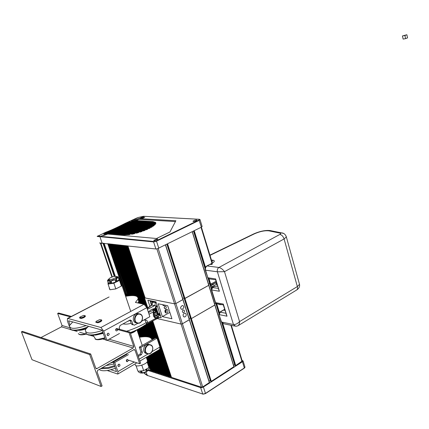 <?xml version="1.0" encoding="UTF-8"?>
<svg xmlns="http://www.w3.org/2000/svg" width="429" height="429" viewBox="0 0 429 429"><rect width="100%" height="100%" fill="white"/><g stroke="black" fill="none" stroke-linecap="round" stroke-linejoin="round"><path stroke-width="0.64" d="M184.143 310.205C184.76 311.282 184.518 312.065 183.43 312.559L182.738 312.317C182.121 311.245 182.357 310.457 183.446 309.969L184.143 310.205M164.232 307.979L164.538 306.59M165.926 306.44C166.532 307.486 166.296 308.242 165.224 308.719L164.538 308.483C163.932 307.437 164.162 306.681 165.24 306.204L165.926 306.44M183.784 307.754L182.218 309.4C181.054 309.325 180.534 308.574 180.657 307.153L182.218 305.507C183.381 305.582 183.902 306.327 183.784 307.754M162.848 305.148L163.288 304.831M164.977 305.175L164.023 305.652L162.575 304.687M185.698 313.465C186.631 315.079 186.277 316.259 184.631 316.999L183.612 316.656C182.679 315.047 183.027 313.867 184.674 313.116L185.698 313.465M165.235 312.51C166.361 311.674 166.591 310.644 165.932 309.422M167.46 309.604C168.382 311.175 168.034 312.317 166.409 313.031L165.406 312.693C164.484 311.127 164.827 309.985 166.452 309.266L167.46 309.604M126.652 294.128L127.279 295.999M126.721 294.122L127.333 294.246L126.523 294.171L109.77 243.919M127.418 295.978L127.837 295.913M125.794 296.262L125.987 295.527L126.362 295.661M149.877 306.295L147.866 300.225L155.958 301.86L161.186 317.782L158.918 317.262M157.84 313.283L158.226 313.068M167.696 305.732L171.932 318.763L162.36 316.602L158.156 303.78L167.696 305.732M162.36 316.602L169.868 312.409M183.006 299.485L175.89 303.523L174.571 303.834L181.092 324.077L157.245 318.565L181.092 324.077L182.405 323.772L189.323 319.787L182.995 299.571M156.869 248.906L174.571 303.834L145.131 297.946L174.571 303.834L175.89 303.523L183.022 299.528L165.562 244.911M114.414 244.428L131.43 295.061L131.027 295.157L132.057 295.184L131.43 295.061L131.601 295.565M115.98 244.6L133.022 295.377L132.615 295.474L133.655 295.501L133.087 295.576M108.242 243.752L124.968 293.865L125.777 293.935L125.166 293.817L125.842 295.806M132.137 295.377L132.615 295.474L132.121 295.372L115.047 244.498M117.557 244.777L134.62 295.694L135.253 295.822L134.626 295.72M119.139 244.948L136.224 296.015L136.867 296.144L136.261 296.123M119.788 245.018L136.926 296.31L137.436 296.434L136.931 296.332M120.737 245.125L137.843 296.337L138.487 296.466L137.436 296.434L137.843 296.337L140.219 303.442M138.556 296.621L121.375 245.195L138.546 296.637L139.06 296.761L138.572 296.659L140.878 303.582L138.551 296.654M122.34 245.297L139.468 296.659L140.122 296.788L139.06 296.761L139.468 296.659L141.843 303.786M140.176 296.959L122.984 245.372L140.176 296.959L140.691 297.082L140.203 296.986L142.514 303.925L140.181 296.981M123.718 245.452L143.243 304.081M123.949 245.474L141.103 296.986L141.763 297.115L141.103 296.986L143.484 304.129M124.614 245.549L141.817 297.286L142.337 297.41L141.843 297.313L144.16 304.279M125.574 245.656L142.75 297.313L143.415 297.447L142.337 297.41L142.75 297.313L145.334 305.094M143.479 297.597L126.228 245.726L143.468 297.619L143.988 297.742L143.495 297.64L146.632 307.084M127.209 245.833L144.407 297.64L145.072 297.774L143.988 297.742L144.407 297.64L147.801 307.866M189.103 318.608L190.353 317.889L189.103 318.608M183.966 297.839L182.706 298.536L183.966 297.839M190.605 318.543L191.35 318.613L214.961 304.971L208.832 285.258M166.94 244.224L190.637 318.656L191.35 318.613L214.945 304.928M167.583 243.908L184.953 298.504L184.518 298.605L208.751 285.317L184.953 298.504L211.309 381.349L233.982 366.629L214.929 305.019M208.853 285.178L192.299 231.665M215.723 303.201L214.639 303.93L215.798 303.265L216.071 304.011L217.063 303.802L216.784 303.963L219.38 312.409M208.076 278.373L209.69 283.617L208.564 284.239L209.738 283.596L211.261 288.712M216.039 303.898L216.709 303.721M208.21 278.491L211.309 288.54M209.068 278.898L210.709 284.234L210.285 284.336L216.055 281.274L210.709 284.234L211.063 285.387M108.853 243.817L125.831 294.106L126.319 294.219L125.853 294.128L126.528 296.123L125.836 294.122M109.545 243.892L127.145 296.021M127.392 294.412L110.376 243.983L127.392 294.412L127.88 294.53L127.413 294.439L127.906 295.903L127.397 294.433M111.309 244.09L128.282 294.433L128.898 294.557L127.88 294.53L128.282 294.433L128.738 295.79M111.931 244.155L128.957 294.728L129.451 294.846L128.979 294.75L129.306 295.726M112.859 244.257L129.853 294.744L130.475 294.868L129.451 294.846L129.853 294.744L130.153 295.645M113.487 244.326L130.534 295.039L131.027 295.157L130.555 295.066L130.738 295.608M141.827 297.27L124.598 245.549M132.127 295.34L115.031 244.498M130.539 295.023L113.471 244.326M125.842 294.09L108.843 243.817M209.969 284.186L208.151 278.442M184.202 298.45L166.902 244.24M210.559 381.22L211.309 381.349M184.191 298.536L210.601 381.354M233.596 365.379L234.711 364.666M218.849 313.347L215.798 303.265M234.99 365.428L235.736 365.551L242.229 361.02M148.6 369.98L151.748 370.79M151.823 370.983L153.335 371.305M153.416 371.503L154.933 371.825M155.014 372.023L156.537 372.345M156.617 372.544L158.156 372.871M158.237 373.069L159.781 373.402M159.861 373.6L161.411 373.932M161.513 374.185L154.284 352.611L161.486 374.152L163.058 374.469M163.154 374.721L155.518 351.882L163.127 374.689L164.709 375.005M156.751 351.163L164.784 375.225L166.372 375.547M166.452 375.745L168.045 376.088M168.125 376.292L169.723 376.635M160.108 347.694L169.798 376.855L171.418 377.188M171.498 377.386L201.432 387.189L202.719 386.904L209.475 382.475L189.42 319.712M201.432 387.189L181.092 324.077L182.405 323.772L189.43 319.621M209.068 381.209L210.269 380.432M105.534 232.899L107.143 232.164L112.071 231.66L134.786 233.617L132.229 234.18L110.687 232.298L105.765 232.791L104.081 233.505L109.599 232.797L129.864 234.599L124.448 234.904L108.21 233.44L103.936 233.741M157.432 238.905L153.743 240.283L154.167 240.578L157.861 239.2L157.432 238.905M142.68 217.406L141.082 218.27L143.136 218.136L144.729 217.272L142.68 217.406M107.218 234.298L103.577 235.559L107.218 234.298M194.707 220.259L192.964 221.214C192.986 221.589 193.731 221.573 195.2 221.16L196.943 220.206C196.916 219.83 196.171 219.846 194.707 220.259M99.544 242.98L155.883 248.981L157.228 248.825L201.389 227.166L202.086 226.389M132.722 219.873L137.65 217.616L144.385 216.334M103.271 233.381C103.067 233.639 103.754 233.794 105.336 233.853L156.494 238.513L169.959 231.976L175.879 220.731L138.567 218.57L132.105 220.157L125.268 223.3C117.015 227.52 110.451 230.534 105.577 232.33L97.624 236.24C96.557 236.433 97.324 236.577 99.914 236.674L100.064 236.277L97.812 235.886M175.44 221.562L138.755 219.369L131.435 221.048L131.521 221.316M121.729 225.466L124.061 224.394L129.091 223.82L130.143 223.337L154.681 225.005L155.33 224.308L131.478 222.721L126.437 223.305L124.448 224.217M129.236 222.018L127.681 222.764M133.124 222.276L133.95 221.895L155.85 223.316M127.649 222.667L133.859 221.621L155.877 223.042L155.689 223.756L132.529 222.238L127.483 222.823L125.799 223.53M116.961 227.654L119.278 226.592L124.281 226.035L150.236 227.949L148.927 228.614L122.925 226.662L117.932 227.209L116.221 227.928M114.564 228.754L116.87 227.697L121.857 227.15L147.839 229.129L146.364 229.783L120.495 227.778L115.519 228.314L113.814 229.038M109.738 230.968L112.028 229.917L116.983 229.397L142.112 231.435L140.262 232.062L115.615 230.03L110.666 230.545L108.961 231.263M107.743 231.832L109.588 231.038L114.532 230.529L138.712 232.545L136.594 233.151L113.154 231.161L108.221 231.665L106.521 232.384M128.341 224.48L129.183 224.094L153.721 225.799M129.091 223.82L154.054 225.541L153.132 226.222L127.745 224.437L122.726 225.005L121.01 225.729M112.157 229.858L114.452 228.807L119.428 228.271L145.136 230.293L143.484 230.931L118.061 228.898L113.095 229.429L111.39 230.148M119.353 226.555L121.675 225.488L126.689 224.925L152.322 226.753L151.196 227.424L125.343 225.547L120.335 226.104L118.624 226.828M108.789 233.494L109.69 233.076L128.609 234.765M111.272 232.346L112.162 231.939L133.918 233.821M113.739 231.21L114.623 230.802L137.972 232.765M135.505 221.182L136.32 220.801L153.003 221.847L155.416 222.442M116.2 230.078L117.079 229.671L141.457 231.66M118.651 228.947L119.519 228.55L144.546 230.529M130.738 223.375L131.569 222.994L155.105 224.571M121.091 227.826L121.949 227.429L147.308 229.37M123.514 226.705L124.372 226.314L149.764 228.196M125.933 225.59L126.78 225.198L151.914 227.005M130.143 223.337L125.107 223.911L123.391 224.635M131.435 221.048L136.229 220.533L152.912 221.568L155.663 222.458L134.904 221.144L129.22 221.965M101.389 243.055L102.043 243.136M102.526 243.125L100.579 243.575L101.099 243.039M242.015 360.306L243.098 360.982L242.439 361.744L203.405 387.006L201.936 387.607L200.616 387.623L148.096 370.458M147.914 375.713L143.919 372.865M243.098 360.982L244.991 367.192L244.262 368.189M216.881 283.971L215.685 283.826L216.64 283.183M216.382 282.336L211.964 284.786L214.066 285.119L217.117 284.749M211.964 284.786L211.518 284.829L211.154 286.851L211.535 288.084M216.972 303.721L220.066 304.676L221.884 304.628M212.242 287.462L212.237 286.245L214.511 286.567L217.562 286.202M210.012 255.389L254.322 233.875C259.953 231.408 264.827 230.4 268.951 230.85L280.266 233.188C281.027 233.414 280.882 233.832 279.821 234.459L218.94 267.471L207.089 265.953L209.953 264.42L211.878 264.43L212.366 264.012L210.644 264.049L211.91 263.374C214.709 261.711 215.047 260.66 212.918 260.221L211.433 260.044M209.953 264.42L210.644 264.049M224.946 310.371L223.697 310.167L224.673 309.47M224.667 310.43L224.935 310.323M286.116 236.154L286.352 236.931L284.095 238.948L224.501 271.675C222.817 269.385 220.967 267.98 218.94 267.471C217.514 268.452 217.004 269.889 217.401 271.782L224.501 271.675L239.564 321.589C237.564 323.697 235.532 324.678 233.456 324.549L235.73 326.319L237.843 325.842M279.821 234.459C281.756 234.845 283.183 236.341 284.095 238.948L297.351 286.567L239.564 321.589C239.57 323.718 238.991 325.134 237.827 325.847M225.906 313.508L227.021 316.205L223.316 304.075L215.562 302.643L215.17 302.263L211.347 289.854M223.874 309.915L220.147 312.098L219.257 314.634L227.021 316.205L223.466 305.523L223.316 304.075L223.289 305.003M218.302 288.615L219.396 291.259L215.626 278.914L207.904 277.783L205.25 270.077M215.615 279.912L215.626 278.914L215.798 280.437L219.396 291.259L211.663 289.977L215.562 302.643L216.988 303.721L222.86 304.81M152.086 339.779C151.18 336.888 147.013 336.046 139.581 337.237M117.954 365.937L118.522 364.339M119.771 365.975L118.849 366.575L118.265 366.393L117.895 365.664L118.104 364.773L119.021 364.173L119.611 364.355L119.981 365.084L119.771 365.975M126.335 361.068L126.904 359.658M128.319 360.108L128.309 360.655L127.231 361.711L126.303 360.376L127.381 359.32M113.996 363.969L105.925 365.599M110.071 363.218L113.369 362.173M120.276 358.059L121.284 356.783M146.723 353.576L145.694 353.271C141.999 351.716 143.758 344.294 147.828 344.219L149.539 344.551M146.954 353.646L148.616 353.968C152.703 353.909 154.488 346.498 150.804 344.905L149.094 344.573C145.018 344.653 143.254 352.086 146.954 353.646M147.27 353.383C142.98 351.501 146.766 342.959 150.852 345.27C155.089 347.163 151.373 355.641 147.27 353.383M99.185 369.471C100.826 370.865 104.049 371.128 108.843 370.243L115.514 368.291M137.94 355.41L140.079 354.166L140.921 351.893L139.302 347.12L140.733 347.538L142.353 352.316L141.511 354.595L138.299 356.467M139.875 361.079L159.679 349.442L159.931 347.029L156.987 338.175L140.733 347.538M156.987 338.175L155.539 337.789L139.302 347.12M127.016 354.182L113.326 362.049L114.72 362.516L117.911 371.627L117.777 374.056L107.239 370.517M128.427 354.622L114.72 362.516M110.993 369.75L116.484 371.632L113.326 362.049M141.656 321.23L149.855 316.699L146.852 307.657L144.047 304.252L135.43 302.434L138.02 299.083C138.465 295.726 134.368 294.793 125.729 296.273M138.047 298.992L138.808 301.442L137.977 302.971M116.077 330.786C115.353 329.804 115.562 329.048 116.699 328.523L117.278 328.668C118.002 329.654 117.793 330.41 116.65 330.931L116.077 330.786M107.931 335.623C106.751 334.808 106.826 334.003 108.167 333.194L108.344 333.199C109.524 334.009 109.449 334.818 108.103 335.623L107.931 335.623M85.923 328.936C82.636 330.04 79.971 330.486 77.933 330.271M103.276 333.376L95.833 335.081L94.45 335.049M96.026 321.621L95.817 321.981L97.699 322.458C99.791 321.938 101.121 321.224 101.684 320.318L101.174 319.766M101.705 320.243L101.791 320.624C101.228 321.53 99.898 322.243 97.807 322.764L95.908 322.361M99.576 319.685L101.26 319.884C101.094 320.71 99.909 321.418 97.71 322.002C96.273 322.222 95.764 321.997 96.193 321.316L99.576 319.685M79.778 317.353L79.58 317.696L80.936 318.184C83.135 317.739 84.583 317.026 85.274 316.039L84.797 315.535M85.291 315.98L85.382 316.334C84.685 317.321 83.237 318.034 81.043 318.484L79.671 318.05M83.644 315.401L84.862 315.631C84.577 316.527 83.29 317.229 80.995 317.744L79.933 317.063L83.644 315.401M137.934 323.289L134.197 325.23L132.851 324.292L131.435 323.938L132.513 324.866M136.24 322.924L135.896 322.839C131.682 321.82 132.899 313.749 137.301 313.529L138.69 313.663M139.945 313.953L138.551 313.819C134.148 314.039 132.926 322.131 137.146 323.15L138.481 323.278C142.895 323.08 144.155 315.015 139.945 313.953M140.026 314.318C144.632 315.54 141.935 324.453 137.425 322.865C132.77 321.67 135.521 312.671 140.026 314.318M86.106 325.627C75.188 329.236 69.632 329.231 69.434 325.611L72.748 321.916M102.252 330.491C91.12 334.046 85.489 333.901 85.355 330.046L86.02 328.796L88.572 326.313M119.734 329.365L119.198 327.799L120.072 325.493L129.821 320.168L130.352 320.002L131.714 320.94L132.851 324.292M69.326 326.297L67.391 320.951L67.471 318.447L67.836 318.447L100.906 327.493L103.721 331.086L106.982 340.401L105.598 339.993L102.343 330.7L101.78 329.981L68.683 320.785L69.847 324.769M119.482 333.489L106.982 340.401M71.632 329.971L70.533 329.649L70.297 328.984M131.435 323.938L130.008 320.082M107.18 335.07L107.706 333.354M115.733 330.378L116.221 328.7M67.836 318.447L108.95 297.04M130.416 333.333L135.966 330.26M109.942 289.586L109.304 288.787L109.513 288.331M121.192 284.223L121.922 285.017L121.396 285.88M146.605 368.924L147.597 370.849L146.82 371.541C144.637 372.881 142.734 373.348 141.114 372.946M115.058 278.04C111.449 279.692 109.363 280.014 108.794 279.011L110.097 277.874C113.69 276.238 115.771 275.917 116.339 276.919L115.058 278.04M147.356 360.215L147.549 361.084C147.158 364.398 134.722 367.959 135.301 364.591M127.15 321.627L130.169 320.307M136.545 329.998C135.446 331.365 133.419 332.529 130.47 333.494M120.967 286.272L116.264 288.674M115.342 288.98L110.468 289.693M141.216 370.924L141.683 372.275L140.985 373.096L140.519 371.026M141.457 370.897L142.498 372.946L146.192 371.691L145.796 369.407M149.206 368.929L148.766 367.626L149.206 368.929L147.597 370.849L146.723 370.559L146.241 369.138M138.529 371.192L138.948 372.415L140.985 373.096M148.858 367.573L148.986 368.28M136.068 365.68L137.94 371.251L143.672 370.672L148.986 367.497L147.383 361.534M146.745 362.387L147.136 361.926M147.174 362.13L148.986 367.497M141.377 365.336L142.272 365.036M141.838 365.288L143.672 370.672M136.1 365.883L136.561 365.835M115.658 281.617L116.093 280.394L115.562 278.823L116.597 277.906L118.211 277.386L118.951 279.569M115.562 278.823L116.415 278.968L116.945 280.545L116.522 281.751L111.111 283.515L111.631 282.539L111.095 280.963L111.872 280.287L114.071 279.569L114.924 279.719L115.46 281.295L116.275 281.826L115.846 281.751M110.87 282.094L110.092 282.775L111.111 283.515C109.39 283.751 108.457 283.585 108.306 283.027L107.572 280.839L109.191 280.314L110.333 280.518L110.87 282.094L111.679 282.845M116.49 277.359L118.157 276.877L119.058 279.531M119.037 279.386L119.021 279.778L116.275 281.826M107.7 280.802L107.54 280.325L109.073 279.826M109.888 282.513L108.306 282.995M110.092 282.775L109.556 281.199L110.333 280.518M111.095 280.963L114.924 279.719M116.415 278.968L118.211 277.386L119.021 279.778M107.572 280.839L109.556 281.199M118.157 276.877L116.27 276.528M108.768 279.113L107.54 280.325M118.71 278.512L119.267 278.432L119.493 280.362L113.873 283.21L108.054 284.084L108.001 282.078M119.267 278.432L121.171 284.062L121.412 286.041L115.814 288.91L110.001 289.763L108.054 284.084M115.814 288.91L113.873 283.21M121.412 286.041L119.493 280.362M148.493 312.602L156.076 308.633L155.046 310.028L153.287 310.945L153.453 315.771L155.883 319.079L158.859 317.712L158.891 317.176M153.287 310.945L153.443 311.422L156.36 309.497L155.727 308.183L151.571 309.427L148.273 311.942M156.36 309.497L156.247 309.153M155.748 318.677L158.719 316.666L158.365 316.205L156.96 316.237M152.638 309.373L152.821 309.7L154.537 308.896M152.729 309.411L154.488 308.741L152.729 309.411M154.89 316.194L155.475 317.733L157.186 316.924M155.116 316.87L154.295 317.39M153.593 312.258L155.073 312.124L155.437 311.626M162.806 305.099L163.181 304.81M165.197 312.457L166.103 309.92L165.873 309.454M157.523 314.752L157.287 313.111L157.733 314.114L159.722 313.32M153.196 312.773L155.378 312.189L156.011 311.61L156.81 311.974L155.909 312.821L153.132 313.604M153.223 314.838L156.322 314.001L157.218 313.224L157.572 314.291M156.22 309.749L157.218 313.224M130.191 332.668L131.971 331.944C133.499 331.488 141.613 327.869 146.498 324.072L146.133 322.624C140.605 325.949 134.111 328.812 126.641 331.215M144.964 319.884L146.133 322.624M157.373 306.177L156.21 306.939L155.786 308.204M155.239 308.129L155.807 306.354L157.1 305.341M154.88 305.491L155.4 302.724L154.88 305.491L153.41 306.322M159.888 313.835L157.502 314.811M156.011 311.61L155.738 310.457L155.153 310.757M156.537 310.821L155.738 310.457L155.791 310.14M156.799 306.617L156.397 306.038L154.617 305.512L151.485 305.083M159.1 313.996L159.277 314.505L159.052 314.017M156.188 302.574L150.289 301.373L151.507 305.067L147.099 308.397M153.561 306.242L147.404 309.33M155.196 308.006L155.716 308.183M157.577 314.527L156.247 309.717M156.199 302.601L152.853 302.204C151.651 302.086 151.185 302.976 151.448 304.88L151.389 304.697M115.841 329.091L129.049 332.641L129.998 332.11L140.594 363.186L139.661 363.733L135.022 350.134L134.132 349.512L97.726 370.307L97.104 371.943L102.086 385.891L101.094 386.481L32.003 359.7L21.45 331.832L22.383 331.354L90.691 353.995L95.737 368.12L96.659 368.752L133.162 347.983L107.143 340.31M139.661 363.733L126.743 359.604M129.998 332.11L117.364 328.732M71.37 316.436L58.532 312.998L57.652 313.443L62.039 325.493L61.497 326.855L40.996 337.526M70.479 316.892L57.652 313.443M129.049 332.641L133.746 346.407L133.162 347.983M90.691 353.995L89.672 354.563L21.45 331.832M89.672 354.563L101.094 386.481M404.912 35.505L402.429 35.961L406.858 34.749L404.912 35.505L405.609 38.631L403.126 39.082L402.429 35.961M405.609 38.631L407.55 37.87L406.858 34.749M126.458 295.956L125.922 296.235M165.455 244.959L209.357 382.609M158.188 248.525L202.719 386.904M127.885 245.908L145.136 297.967M114.184 244.401L131.387 295.576M115.75 244.578L132.867 295.565M115.519 244.551L132.647 295.56M138.218 302.627L138.358 303.051M138.363 302.397L138.594 303.099M138.728 301.662L139.253 303.239M120.27 245.072L137.607 296.948M138.39 299.292L139.741 303.341M120.501 245.098L139.977 303.394M121.868 245.249L141.372 303.684M122.104 245.275L141.608 303.737M123.482 245.426L143.007 304.032M125.102 245.602L144.712 304.558M125.338 245.629L145.013 304.783M126.732 245.779L147.442 308.14M126.973 245.806L147.619 308.001M167.171 244.112L210.88 381.44M192.208 231.714L233.88 366.752M215.862 303.319L218.897 313.175M208.548 278.7L211.47 288.186M215.256 302.52L216.178 303.523L219.053 312.821M109.315 243.87L126.941 296.053M110.854 244.037L128.325 295.844M111.079 244.063L128.534 295.817M112.398 244.208L129.735 295.683M112.629 244.235L129.944 295.667M113.953 244.38L131.172 295.581M136.014 296.037L118.908 244.921M135.768 295.962L118.677 244.895M135.274 295.838L118.2 244.846L135.258 295.833M134.395 295.688L117.326 244.75M134.164 295.656L117.09 244.723M133.703 295.613L116.618 244.669L133.687 295.613M124.968 293.865L121.927 284.867M121.841 284.615L108.011 243.726M121.536 284.352L107.786 243.699M115.326 276.303L104.124 243.302M211.969 263.197L201.029 227.343M205.486 267.246L194.235 230.705M205.212 267.878L193.833 230.909M205.1 268.377L193.592 231.027M205.067 268.613L193.5 231.07M221.755 322.785L234.663 364.693M221.906 322.946L235.033 365.562M222.265 323.251L235.317 365.642M222.823 323.589L235.736 365.551M230.915 325.279L241.972 361.518M147.528 361.186L150.735 370.672M137.285 329.654L139.833 337.194M146.579 357.137L151.126 370.586M137.779 329.418L140.374 337.103L137.768 329.424M147.05 356.858L151.845 371.037M138.149 329.236L140.782 337.038M147.41 356.649L152.316 371.192M138.331 329.145L140.985 337.012M147.581 356.547L152.515 371.144M138.513 329.048L141.189 336.985M147.758 356.445L152.708 371.101M141.731 336.915L138.991 328.802L141.742 336.91M148.241 356.161L153.432 371.552M139.371 328.603L142.16 336.862M148.595 355.952L153.909 371.707M139.554 328.501L142.364 336.84M148.772 355.85L154.108 371.664M139.736 328.405L142.573 336.819M148.949 355.743L154.301 371.621M140.224 328.131L143.136 336.77L140.213 328.137M149.431 355.459L155.03 372.072M140.589 327.922L143.559 336.744M149.791 355.25L155.512 372.227M140.771 327.815L143.769 336.727M149.968 355.142L155.706 372.184M140.948 327.708L143.983 336.717M150.15 355.04L155.904 372.141M141.436 327.413L144.557 336.695L141.425 327.418M156.612 372.565L150.622 354.762L156.639 372.597M141.801 327.188L144.991 336.69M150.997 354.542L157.121 372.753M141.978 327.075L145.206 336.69M151.174 354.44L157.32 372.71M142.155 326.962L145.426 336.69M151.351 354.333L157.513 372.667M146.005 336.706L142.632 326.657L146.021 336.706M151.845 354.043L158.253 373.123M143.002 326.415L146.466 336.733M152.209 353.828L158.741 373.284M143.179 326.297L146.686 336.749M152.386 353.727L158.939 373.235M143.356 326.179L146.911 336.765M152.568 353.619L159.138 373.192M143.844 325.847L147.528 336.835L143.833 325.858M153.062 353.33L159.878 373.654M144.208 325.606L147.994 336.91M153.426 353.115L160.366 373.809M144.385 325.482L148.225 336.947M153.609 353.008L160.564 373.766M144.562 325.364L148.455 336.996M153.786 352.901L160.762 373.723M145.056 325.037L149.115 337.162L145.04 325.043M145.431 324.833L149.614 337.323M154.654 352.391L162.006 374.345M145.619 324.737L149.86 337.419M154.837 352.284L162.205 374.297M145.801 324.64L150.118 337.532M155.019 352.182L162.403 374.254M146.321 324.362L150.863 337.955M146.702 324.163L151.501 338.529M155.893 351.667L163.653 374.882M146.884 324.061L152.129 339.752M156.076 351.56L163.851 374.833M147.072 323.965L152.311 339.645M156.253 351.453L164.05 374.79M147.592 323.686L152.821 339.35M156.762 351.153L164.811 375.257M147.978 323.482L153.201 339.135M157.137 350.933L165.304 375.418M148.161 323.386L153.384 339.028M157.32 350.831L165.508 375.375M148.348 323.289L153.566 338.926M157.502 350.724L165.707 375.332M154.07 338.637L148.863 323.016L154.081 338.626M158.011 350.423L166.473 375.799M149.26 322.801L154.461 338.411M158.387 350.198L166.972 375.965M149.448 322.705L154.644 338.304M158.569 350.091L167.171 375.917M149.635 322.603L154.826 338.197M158.751 349.984L167.374 375.874M150.166 322.324L155.352 337.902M168.114 376.308L159.256 349.689L168.141 376.346M150.552 322.115L155.791 337.854M159.647 349.458L168.645 376.506M150.74 322.018L156.033 337.918M159.829 349.351L168.849 376.464M150.928 321.916L156.274 337.982M159.99 349.168L169.053 376.415M156.939 338.159L151.453 321.643L156.955 338.165M160.081 347.57L169.825 376.893M151.855 321.428L170.329 377.059M152.043 321.326L170.533 377.011M152.236 321.224L170.737 376.968M152.772 320.94L171.514 377.445M158.789 248.262L156.51 241.184L199.297 220.313L199.984 219.541M102.097 243.093L99.914 236.674L153.603 241.908L156.51 241.184L156.231 240.857L153.77 241.468L100.064 236.277M139.264 218.597L144.198 216.329L199.324 219.294L199.018 220.002L156.231 240.857M201.389 227.166L199.018 220.002M155.883 248.981L153.603 241.908L153.77 241.468M100.584 236.722L100.74 236.325L106.011 233.902M138.83 219.375L138.567 218.57M105.716 232.738L105.577 232.33M125.402 223.702L125.268 223.3M121.857 227.15L122.925 226.662M114.532 230.529L115.615 230.03M131.478 222.721L132.529 222.238M116.983 229.397L118.061 228.898M126.689 224.925L127.745 224.437M119.428 228.271L120.495 227.778M124.281 226.035L125.343 225.547M109.599 232.797L110.687 232.298M112.071 231.66L113.154 231.161M107.009 233.993L108.21 233.44M152.912 221.568L153.003 221.847M136.229 220.533L138.755 219.369M133.859 221.621L134.904 221.144M114.259 276.405L102.965 243.173M100.954 243.484L112.334 276.898L100.997 243.543M112.162 276.957L100.788 243.554M112.098 276.978L100.724 243.581M111.969 277.021L100.558 243.506M111.921 277.043L100.499 243.527M103.298 243.211L114.559 276.356M200.616 387.623L202.81 394.176L205.464 393.409L204 394.015L202.681 394.026L147.774 375.568M242.439 361.744L244.332 367.964L205.464 393.409L203.405 387.006M145.962 372.066L147.378 375.434M244.348 368.093L244.755 367.615M244.895 366.875L244.31 368.168M220.066 304.676L219.943 304.268M214.511 286.567L214.066 285.119M213.251 286.363L212.103 287.001M224.619 309.288L219.771 312.13L225.82 313.218M212.135 287.521L218.216 288.347M213.996 286.481L212.226 287.473L211.272 289.613L211.663 289.977L212.564 287.441L214.216 286.518M219.686 312.178L218.86 314.232L221.53 322.007L233.456 324.549L217.401 271.782L205.566 270.184L207.904 277.783L209.411 278.898L215.197 279.756M238.106 325.681L296.503 290.101C297.501 289.516 297.78 288.336 297.351 286.567L299.506 284.336L299.254 283.44M218.94 314.495L221.128 321.594L223.793 323.75L234.588 326.072M207.089 265.953C205.673 266.913 205.164 268.323 205.566 270.184L205.18 269.852C204.815 268.189 205.346 266.902 206.778 265.985L207.089 265.953M280.266 233.188L281.467 232.877L283.607 233.473M268.951 230.85L270.131 230.545L271.863 230.904M254.322 233.875L253.442 234.046M211.213 254.772L210.382 254.912M210.478 255.142L209.947 255.169M212.537 262.827L212.258 262.752M206.681 266.034L211.91 263.374M211.492 263.465L212.87 262.8M211.953 261.744L212.918 260.221M100.574 368.672L108.205 368.441L114.881 366.484M114.586 365.642L108.194 367.514L101.888 367.921M117.937 365.17L118.586 364.854M140.921 351.893L142.353 352.316M140.079 354.166L141.511 354.595M159.931 347.029L152.048 351.641M148.085 353.963L139.216 359.153M134.315 362.022L117.911 371.627M104.842 337.837L97.844 339.436L95.597 339.221L93.168 335.205M87.655 327.059C80.749 329.719 75.45 330.646 71.761 329.847L70.27 328.952L70.024 327.558M102.917 332.336C96.386 334.658 91.377 335.414 87.881 334.599C86.358 334.127 85.703 333.306 85.929 332.137M86.261 333.655C83.215 334.529 80.904 334.765 79.338 334.357L78.282 333.58M88.674 334.899C92.02 335.682 96.815 334.958 103.057 332.738M72.539 330.142C75.82 330.888 80.582 330.115 86.84 327.836M80.078 334.577C81.542 334.958 83.693 334.743 86.529 333.923M98.439 339.645L104.955 338.159M146.852 307.657L103.721 331.086M69.251 320.94L68.592 321.283M131.714 320.94L130.298 320.592M144.047 304.252L100.906 327.493M146.294 369.106L147.093 369.369M141.061 370.94L140.476 371.616M116.945 280.545L116.093 280.394M155.201 310.499L155.046 310.028M157.727 318.157L157.572 317.685M153.357 311.931L149.024 314.2M147.463 322.833L155.545 318.554M155.818 318.613L155.974 319.085M153.534 315.996L156.682 315.165L157.582 314.312M156.515 315.637L154.955 316.184L154.585 315.862L153.893 312.682M155.807 306.354L158.44 314.36M158.103 314.548L160.285 315.036M160.274 315.015L159.277 314.505M150.681 307.759L154.542 305.561M152.853 302.204L152.016 304.965L147.174 308.628M150.214 300.702L150.241 301.19M159.025 314.033L159.079 313.551M135.022 350.134L133.601 349.71M133.746 346.407L109.111 339.221M69.857 327.777L62.039 325.493M105.545 339.843L102.601 338.974M93.753 336.363L89.929 335.237M87.184 334.427L86.057 334.094M85.387 333.901L79.617 332.196M77.209 331.488L73.718 330.459M70.485 329.504L61.497 326.855M97.12 368.608L95.737 368.114M183.43 312.559L182.91 312.446M165.224 308.719L164.709 308.607M182.218 309.4L181.435 309.239M164.023 305.652L163.251 305.491M184.631 316.999L183.848 316.833M166.409 313.031L165.637 312.864M138.723 301.684L139.237 303.239M141.827 297.308L144.144 304.274M143.474 297.635L146.568 306.95M165.594 244.889L209.475 382.475M192.337 231.649L233.982 366.629M209.947 284.271L211.282 288.615M128.963 294.744L129.295 295.726M130.539 295.055L130.722 295.608M145.131 297.946L127.863 245.908M136.926 296.31L119.771 245.018M128.957 294.728L111.915 244.155M115.245 276.303L104.038 243.291M212.328 262.972L201.405 227.161M205.083 268.479L193.549 231.049M190.589 318.634L210.532 381.274M216.023 303.989L218.87 313.25M221.836 322.876L234.963 365.487M231.36 325.375L242.278 361.164M147.04 356.864L151.818 371.005M148.225 356.167L153.405 371.519M149.421 355.469L155.003 372.04M151.834 354.054L158.226 373.091M153.051 353.335L159.851 373.621M146.305 324.372L150.842 337.939M147.581 323.697L152.81 339.36M158.001 350.429L166.447 375.766M150.15 322.329L155.336 337.907M152.762 320.946L171.487 377.407M202.145 226.587L200.064 219.745L199.383 219.273L143.538 216.291L137.65 217.616L132.105 220.157M103.673 233.703L103.507 233.21M116.87 227.697L117.932 227.209M109.588 231.038L110.666 230.545M126.437 223.305L127.483 222.823M112.028 229.917L113.095 229.429M121.675 225.488L122.726 225.005M114.452 228.807L115.519 228.314M119.278 226.592L120.335 226.104M104.681 233.29L105.765 232.791M107.143 232.164L108.221 231.665M128.807 222.217L129.842 221.739M124.061 224.394L125.107 223.911M205.448 393.618L244.299 368.179M147.254 375.466L147.849 375.681M147.136 375.423L144.525 373.632M202.885 394.187L205.437 393.624M211.518 284.829L216.329 282.164M209.937 255.137L253.695 233.923C259.829 231.226 265.31 230.1 270.131 230.545L281.467 232.877C283.767 232.958 285.398 234.314 286.352 236.931L299.506 284.336C299.962 286.513 299.045 288.385 296.75 289.95M221.214 321.868L222.442 323.364M207.598 277.676L208.596 278.727M118.238 366.371L118.849 366.575M126.635 361.518L127.231 361.711M147.828 344.219L149.094 344.573M136.867 362.843L117.905 373.981M138.02 299.083L138.808 301.442M101.684 320.318L101.791 320.624M101.26 319.884L101.689 320.072M85.274 316.039L85.382 316.334M84.862 315.631L85.28 315.814M137.301 313.529L138.551 313.819M95.726 339.393L95.066 339.007M79.462 334.518L78.877 334.17M71.927 330.089L70.79 329.424M88.052 334.851L86.781 334.116M88.438 334.974C91.892 335.751 96.772 335.017 103.067 332.77M72.308 330.212C75.676 330.952 80.502 330.18 86.781 327.89M86.561 333.95C83.65 334.797 81.413 335.033 79.842 334.647M104.966 338.191C101.201 339.559 98.246 340.004 96.107 339.521M108.103 335.623L107.475 335.44M116.65 330.931L116.044 330.764M109.073 296.975L67.471 318.447M109.261 280.362L108.95 279.467M123.455 323.643L123.772 324.056M147.549 361.084L146.278 357.314M142.256 345.425L136.969 329.804M116.667 277.885L116.339 276.919M130.754 311.416L121.879 285.178M158.719 316.666L159.003 317.524M153.636 312.387L153.41 311.717M157.228 317.058L156.735 315.562M155.48 311.754L155.089 310.558M154.579 309.025L154.488 308.741M144.991 325.069L158.784 317.75M156.644 315.615L157.572 314.355L157.443 313.91M156.896 312.242L156.783 311.915M146.504 324.067L147.485 321.552L147.201 320.908L145.919 319.948L143.79 320.05M123.611 324.013L123.396 323.675M123.128 323.825C125.391 324.399 128.078 324.195 131.188 323.209M154.907 316.243L153.888 316.758M157.346 313.342L156.274 309.679M157.4 314.993L160.5 315.69M156.21 309.765L156.585 311.695M156.617 315.631L154.955 316.184M153.679 316.35L154.874 316.194M150.193 301.265L150.123 300.681M150.22 301.346L151.346 304.767M96.659 368.752L95.989 368.511"/></g></svg>
